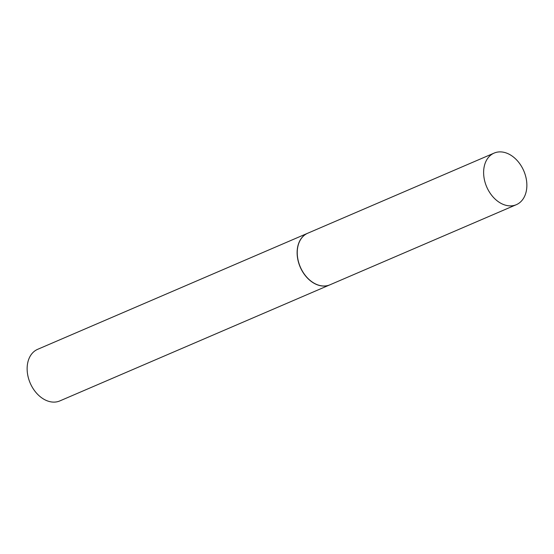 <?xml version="1.0" encoding="UTF-8"?>
<svg xmlns="http://www.w3.org/2000/svg" width="554" height="554" viewBox="0 0 554 554"><rect width="100%" height="100%" fill="white"/><g stroke="black" fill="none" stroke-linecap="round" stroke-linejoin="round"><path stroke-width="0.83" d="M487.084 187.758A28.081 20.2 -113.3 0 1 494.154 153.084A28.081 20.2 -113.3 0 1 523.405 170.016A28.081 20.2 -113.3 0 1 516.335 204.682A28.081 20.2 -113.3 0 1 487.084 187.758M516.335 204.682L329.955 284.804A28.081 20.2 -113.3 0 1 300.704 267.88A28.081 20.2 -113.3 0 1 307.775 233.206L494.154 153.084M329.9 284.825A28.081 20.2 -113.3 0 1 329.838 284.853A28.081 20.2 -113.3 0 1 300.587 267.928A28.081 20.2 -113.3 0 1 307.657 233.255A28.081 20.2 -113.3 0 1 307.719 233.227M329.838 284.853L59.846 400.916A28.081 20.2 -113.3 0 1 30.595 383.984A28.081 20.2 -113.3 0 1 37.665 349.318L307.657 233.255"/></g></svg>
